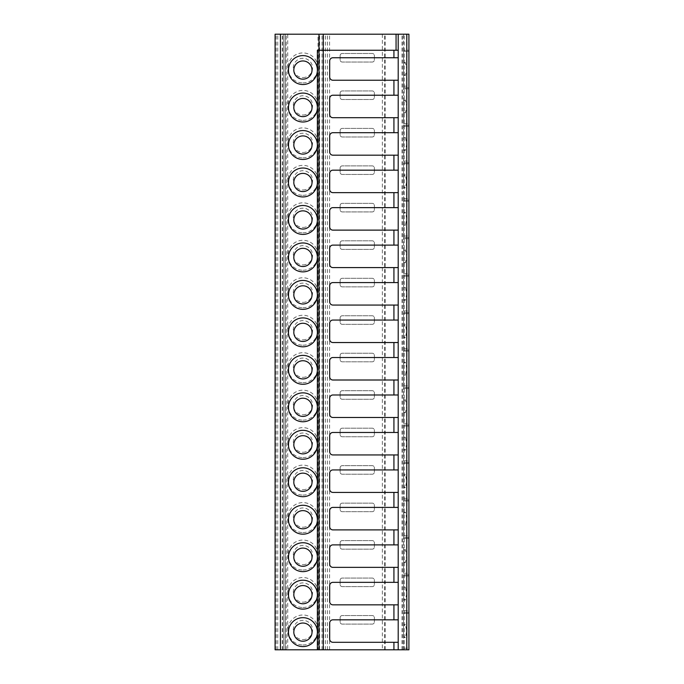 <?xml version="1.0" encoding="UTF-8"?>
<svg xmlns="http://www.w3.org/2000/svg" width="684" height="684" viewBox="0 0 684 684"><rect width="100%" height="100%" fill="white"/><g stroke="black" fill="none" stroke-linecap="round" stroke-linejoin="round"><path stroke-width="0.51" stroke-dasharray="3.42 2.56" d="M317.376 50.257L398.208 50.257M318.983 649.8L318.983 34.2M275.088 649.8L275.088 34.2L285.254 34.2L275.088 34.2L283.792 34.2L283.783 649.8L275.088 649.8L285.254 649.8L285.254 34.2L285.254 649.8L275.088 649.8M276.199 649.8L276.199 34.2M285.254 649.8L285.254 34.2M286.254 649.8L286.254 34.2L283.792 34.2L283.792 649.8L287.716 649.8L287.716 34.2L286.254 34.2M408.912 649.8L318.017 649.8L318.017 34.2L287.716 34.2M318.017 649.8L287.716 649.8M302.926 120.384A14.988 14.988 -90 0 0 317.915 105.396A14.988 14.988 -90 0 0 302.926 90.408A14.988 14.988 -90 0 0 287.93 105.396A14.988 14.988 -90 0 0 302.926 120.384M302.926 157.859A14.988 14.988 -90 0 0 317.915 142.87A14.988 14.988 -90 0 0 302.926 127.882A14.988 14.988 -90 0 0 287.93 142.87A14.988 14.988 -90 0 0 302.926 157.859M302.926 195.325A14.988 14.988 -90 0 0 317.915 180.337A14.988 14.988 -90 0 0 302.926 165.348A14.988 14.988 -90 0 0 287.93 180.337A14.988 14.988 -90 0 0 302.926 195.325M302.926 232.799A14.988 14.988 -90 0 0 317.915 217.811A14.988 14.988 -90 0 0 302.926 202.823A14.988 14.988 -90 0 0 287.93 217.811A14.988 14.988 -90 0 0 302.926 232.799M302.926 270.266A14.988 14.988 -90 0 0 317.915 255.277A14.988 14.988 -90 0 0 302.926 240.289A14.988 14.988 -90 0 0 287.93 255.277A14.988 14.988 -90 0 0 302.926 270.266M302.926 307.74A14.988 14.988 -90 0 0 317.915 292.752A14.988 14.988 -90 0 0 302.926 277.764A14.988 14.988 -90 0 0 287.93 292.752A14.988 14.988 -90 0 0 302.926 307.74M302.926 345.215A14.988 14.988 -90 0 0 317.915 330.227A14.988 14.988 -90 0 0 302.926 315.238A14.988 14.988 -90 0 0 287.93 330.227A14.988 14.988 -90 0 0 302.926 345.215M302.926 382.681A14.988 14.988 -90 0 0 317.915 367.693A14.988 14.988 -90 0 0 302.926 352.705A14.988 14.988 -90 0 0 287.93 367.693A14.988 14.988 -90 0 0 302.926 382.681M302.926 420.156A14.988 14.988 -90 0 0 317.915 405.167A14.988 14.988 -90 0 0 302.926 390.179A14.988 14.988 -90 0 0 287.93 405.167A14.988 14.988 -90 0 0 302.926 420.156M302.926 457.622A14.988 14.988 -90 0 0 317.915 442.634A14.988 14.988 -90 0 0 302.926 427.645A14.988 14.988 -90 0 0 287.93 442.634A14.988 14.988 -90 0 0 302.926 457.622M302.926 495.096A14.988 14.988 -90 0 0 317.915 480.108A14.988 14.988 -90 0 0 302.926 465.12A14.988 14.988 -90 0 0 287.93 480.108A14.988 14.988 -90 0 0 302.926 495.096M302.926 532.571A14.988 14.988 -90 0 0 317.915 517.583A14.988 14.988 -90 0 0 302.926 502.595A14.988 14.988 -90 0 0 287.93 517.583A14.988 14.988 -90 0 0 302.926 532.571M302.926 570.037A14.988 14.988 -90 0 0 317.915 555.049A14.988 14.988 -90 0 0 302.926 540.061A14.988 14.988 -90 0 0 287.93 555.049A14.988 14.988 -90 0 0 302.926 570.037M302.926 607.512A14.988 14.988 -90 0 0 317.915 592.524A14.988 14.988 -90 0 0 302.926 577.535A14.988 14.988 -90 0 0 287.93 592.524A14.988 14.988 -90 0 0 302.926 607.512M302.926 644.986A14.988 14.988 -90 0 0 317.915 629.99A14.988 14.988 -90 0 0 302.926 615.001A14.988 14.988 -90 0 0 287.93 629.99A14.988 14.988 -90 0 0 302.926 644.986M302.926 82.909A14.988 14.988 -90 0 0 317.915 67.921A14.988 14.988 -90 0 0 302.926 52.933A14.988 14.988 -90 0 0 287.93 67.921A14.988 14.988 -90 0 0 302.926 82.909M302.926 77.557A9.636 9.636 -90 0 0 312.554 67.921A9.636 9.636 -90 0 0 302.926 58.285A9.636 9.636 -90 0 0 293.291 67.921A9.636 9.636 -90 0 0 302.926 77.557M302.926 115.032A9.636 9.636 -90 0 0 312.554 105.396A9.636 9.636 -90 0 0 302.926 95.76A9.636 9.636 -90 0 0 293.291 105.396A9.636 9.636 -90 0 0 302.926 115.032M302.926 152.506A9.636 9.636 -90 0 0 312.554 142.87A9.636 9.636 -90 0 0 302.926 133.235A9.636 9.636 -90 0 0 293.291 142.87A9.636 9.636 -90 0 0 302.926 152.506M302.926 189.972A9.636 9.636 -90 0 0 312.554 180.337A9.636 9.636 -90 0 0 302.926 170.701A9.636 9.636 -90 0 0 293.291 180.337A9.636 9.636 -90 0 0 302.926 189.972M302.926 227.447A9.636 9.636 -90 0 0 312.554 217.811A9.636 9.636 -90 0 0 302.926 208.175A9.636 9.636 -90 0 0 293.291 217.811A9.636 9.636 -90 0 0 302.926 227.447M302.926 264.913A9.636 9.636 -90 0 0 312.554 255.277A9.636 9.636 -90 0 0 302.926 245.642A9.636 9.636 -90 0 0 293.291 255.277A9.636 9.636 -90 0 0 302.926 264.913M302.926 302.388A9.636 9.636 -90 0 0 312.554 292.752A9.636 9.636 -90 0 0 302.926 283.116A9.636 9.636 -90 0 0 293.291 292.752A9.636 9.636 -90 0 0 302.926 302.388M302.926 339.863A9.636 9.636 -90 0 0 312.554 330.227A9.636 9.636 -90 0 0 302.926 320.591A9.636 9.636 -90 0 0 293.291 330.227A9.636 9.636 -90 0 0 302.926 339.863M302.926 377.329A9.636 9.636 -90 0 0 312.554 367.693A9.636 9.636 -90 0 0 302.926 358.057A9.636 9.636 -90 0 0 293.291 367.693A9.636 9.636 -90 0 0 302.926 377.329M302.926 414.803A9.636 9.636 -90 0 0 312.554 405.167A9.636 9.636 -90 0 0 302.926 395.532A9.636 9.636 -90 0 0 293.291 405.167A9.636 9.636 -90 0 0 302.926 414.803M302.926 452.269A9.636 9.636 -90 0 0 312.554 442.634A9.636 9.636 -90 0 0 302.926 432.998A9.636 9.636 -90 0 0 293.291 442.634A9.636 9.636 -90 0 0 302.926 452.269M302.926 489.744A9.636 9.636 -90 0 0 312.554 480.108A9.636 9.636 -90 0 0 302.926 470.472A9.636 9.636 -90 0 0 293.291 480.108A9.636 9.636 -90 0 0 302.926 489.744M302.926 527.219A9.636 9.636 -90 0 0 312.554 517.583A9.636 9.636 -90 0 0 302.926 507.947A9.636 9.636 -90 0 0 293.291 517.583A9.636 9.636 -90 0 0 302.926 527.219M302.926 564.685A9.636 9.636 -90 0 0 312.554 555.049A9.636 9.636 -90 0 0 302.926 545.413A9.636 9.636 -90 0 0 293.291 555.049A9.636 9.636 -90 0 0 302.926 564.685M302.926 602.159A9.636 9.636 -90 0 0 312.554 592.524A9.636 9.636 -90 0 0 302.926 582.888A9.636 9.636 -90 0 0 293.291 592.524A9.636 9.636 -90 0 0 302.926 602.159M302.926 639.625A9.636 9.636 -90 0 0 312.554 629.99A9.636 9.636 -90 0 0 302.926 620.362A9.636 9.636 -90 0 0 293.291 629.99A9.636 9.636 -90 0 0 302.926 639.625M319.59 649.8L319.59 34.2L318.017 34.2M322.053 649.8L322.053 34.2L319.59 34.2M325.456 649.8L325.456 34.2L322.053 34.2M384.493 649.8L384.493 34.2L325.456 34.2M340.128 93.084A2.138 2.138 0 0 1 342.265 90.946L372.241 90.946A2.138 2.138 0 0 1 374.387 93.084L374.387 97.367A2.138 2.138 0 0 1 372.241 99.505L342.265 99.505A2.138 2.138 0 0 1 340.128 97.367L340.128 93.084A2.138 2.138 0 0 1 342.265 90.946L372.241 90.946A2.138 2.138 0 0 1 374.387 93.084L374.387 97.367A2.138 2.138 0 0 1 372.241 99.505L342.265 99.505A2.138 2.138 0 0 1 340.128 97.367L340.128 93.084M340.128 130.558A2.138 2.138 0 0 1 342.265 128.412L372.241 128.412A2.138 2.138 0 0 1 374.387 130.558L374.387 134.833A2.138 2.138 0 0 1 372.241 136.98L342.265 136.98A2.138 2.138 0 0 1 340.128 134.833L340.128 130.558A2.138 2.138 0 0 1 342.265 128.412L372.241 128.412A2.138 2.138 0 0 1 374.387 130.558L374.387 134.833A2.138 2.138 0 0 1 372.241 136.98L342.265 136.98A2.138 2.138 0 0 1 340.128 134.833L340.128 130.558M340.128 168.025A2.138 2.138 0 0 1 342.265 165.887L372.241 165.887A2.138 2.138 0 0 1 374.387 168.025L374.387 172.308A2.138 2.138 0 0 1 372.241 174.446L342.265 174.446A2.138 2.138 0 0 1 340.128 172.308L340.128 168.025A2.138 2.138 0 0 1 342.265 165.887L372.241 165.887A2.138 2.138 0 0 1 374.387 168.025L374.387 172.308A2.138 2.138 0 0 1 372.241 174.446L342.265 174.446A2.138 2.138 0 0 1 340.128 172.308L340.128 168.025M340.128 205.499A2.138 2.138 0 0 1 342.265 203.353L372.241 203.353A2.138 2.138 0 0 1 374.387 205.499L374.387 209.783A2.138 2.138 0 0 1 372.241 211.92L342.265 211.92A2.138 2.138 0 0 1 340.128 209.783L340.128 205.499A2.138 2.138 0 0 1 342.265 203.353L372.241 203.353A2.138 2.138 0 0 1 374.387 205.499L374.387 209.783A2.138 2.138 0 0 1 372.241 211.92L342.265 211.92A2.138 2.138 0 0 1 340.128 209.783L340.128 205.499M340.128 242.965A2.138 2.138 0 0 1 342.265 240.828L372.241 240.828A2.138 2.138 0 0 1 374.387 242.965L374.387 247.249A2.138 2.138 0 0 1 372.241 249.395L342.265 249.395A2.138 2.138 0 0 1 340.128 247.249L340.128 242.965A2.138 2.138 0 0 1 342.265 240.828L372.241 240.828A2.138 2.138 0 0 1 374.387 242.965L374.387 247.249A2.138 2.138 0 0 1 372.241 249.395L342.265 249.395A2.138 2.138 0 0 1 340.128 247.249L340.128 242.965M340.128 280.44A2.138 2.138 0 0 1 342.265 278.303L372.241 278.303A2.138 2.138 0 0 1 374.387 280.44L374.387 284.724A2.138 2.138 0 0 1 372.241 286.861L342.265 286.861A2.138 2.138 0 0 1 340.128 284.724L340.128 280.44A2.138 2.138 0 0 1 342.265 278.303L372.241 278.303A2.138 2.138 0 0 1 374.387 280.44L374.387 284.724A2.138 2.138 0 0 1 372.241 286.861L342.265 286.861A2.138 2.138 0 0 1 340.128 284.724L340.128 280.44M340.128 317.915A2.138 2.138 0 0 1 342.265 315.769L372.241 315.769A2.138 2.138 0 0 1 374.387 317.915L374.387 322.19A2.138 2.138 0 0 1 372.241 324.336L342.265 324.336A2.138 2.138 0 0 1 340.128 322.19L340.128 317.915A2.138 2.138 0 0 1 342.265 315.769L372.241 315.769A2.138 2.138 0 0 1 374.387 317.915L374.387 322.19A2.138 2.138 0 0 1 372.241 324.336L342.265 324.336A2.138 2.138 0 0 1 340.128 322.19L340.128 317.915M340.128 355.381A2.138 2.138 0 0 1 342.265 353.243L372.241 353.243A2.138 2.138 0 0 1 374.387 355.381L374.387 359.664A2.138 2.138 0 0 1 372.241 361.81L342.265 361.81A2.138 2.138 0 0 1 340.128 359.664L340.128 355.381A2.138 2.138 0 0 1 342.265 353.243L372.241 353.243A2.138 2.138 0 0 1 374.387 355.381L374.387 359.664A2.138 2.138 0 0 1 372.241 361.81L342.265 361.81A2.138 2.138 0 0 1 340.128 359.664L340.128 355.381M340.128 392.855A2.138 2.138 0 0 1 342.265 390.709L372.241 390.709A2.138 2.138 0 0 1 374.387 392.855L374.387 397.139A2.138 2.138 0 0 1 372.241 399.276L342.265 399.276A2.138 2.138 0 0 1 340.128 397.139L340.128 392.855A2.138 2.138 0 0 1 342.265 390.709L372.241 390.709A2.138 2.138 0 0 1 374.387 392.855L374.387 397.139A2.138 2.138 0 0 1 372.241 399.276L342.265 399.276A2.138 2.138 0 0 1 340.128 397.139L340.128 392.855M340.128 430.322A2.138 2.138 0 0 1 342.265 428.184L372.241 428.184A2.138 2.138 0 0 1 374.387 430.322L374.387 434.605A2.138 2.138 0 0 1 372.241 436.751L342.265 436.751A2.138 2.138 0 0 1 340.128 434.605L340.128 430.322A2.138 2.138 0 0 1 342.265 428.184L372.241 428.184A2.138 2.138 0 0 1 374.387 430.322L374.387 434.605A2.138 2.138 0 0 1 372.241 436.751L342.265 436.751A2.138 2.138 0 0 1 340.128 434.605L340.128 430.322M340.128 467.796A2.138 2.138 0 0 1 342.265 465.659L372.241 465.659A2.138 2.138 0 0 1 374.387 467.796L374.387 472.08A2.138 2.138 0 0 1 372.241 474.217L342.265 474.217A2.138 2.138 0 0 1 340.128 472.08L340.128 467.796A2.138 2.138 0 0 1 342.265 465.659L372.241 465.659A2.138 2.138 0 0 1 374.387 467.796L374.387 472.08A2.138 2.138 0 0 1 372.241 474.217L342.265 474.217A2.138 2.138 0 0 1 340.128 472.08L340.128 467.796M340.128 505.271A2.138 2.138 0 0 1 342.265 503.125L372.241 503.125A2.138 2.138 0 0 1 374.387 505.271L374.387 509.554A2.138 2.138 0 0 1 372.241 511.692L342.265 511.692A2.138 2.138 0 0 1 340.128 509.554L340.128 505.271A2.138 2.138 0 0 1 342.265 503.125L372.241 503.125A2.138 2.138 0 0 1 374.387 505.271L374.387 509.554A2.138 2.138 0 0 1 372.241 511.692L342.265 511.692A2.138 2.138 0 0 1 340.128 509.554L340.128 505.271M340.128 542.737A2.138 2.138 0 0 1 342.265 540.599L372.241 540.599A2.138 2.138 0 0 1 374.387 542.737L374.387 547.02A2.138 2.138 0 0 1 372.241 549.166L342.265 549.166A2.138 2.138 0 0 1 340.128 547.02L340.128 542.737A2.138 2.138 0 0 1 342.265 540.599L372.241 540.599A2.138 2.138 0 0 1 374.387 542.737L374.387 547.02A2.138 2.138 0 0 1 372.241 549.166L342.265 549.166A2.138 2.138 0 0 1 340.128 547.02L340.128 542.737M340.128 580.212A2.138 2.138 0 0 1 342.265 578.066L372.241 578.066A2.138 2.138 0 0 1 374.387 580.212L374.387 584.495A2.138 2.138 0 0 1 372.241 586.633L342.265 586.633A2.138 2.138 0 0 1 340.128 584.495L340.128 580.212A2.138 2.138 0 0 1 342.265 578.066L372.241 578.066A2.138 2.138 0 0 1 374.387 580.212L374.387 584.495A2.138 2.138 0 0 1 372.241 586.633L342.265 586.633A2.138 2.138 0 0 1 340.128 584.495L340.128 580.212M340.128 617.678A2.138 2.138 0 0 1 342.265 615.54L372.241 615.54A2.138 2.138 0 0 1 374.387 617.678L374.387 621.961A2.138 2.138 0 0 1 372.241 624.107L342.265 624.107A2.138 2.138 0 0 1 340.128 621.961L340.128 617.678A2.138 2.138 0 0 1 342.265 615.54L372.241 615.54A2.138 2.138 0 0 1 374.387 617.678L374.387 621.961A2.138 2.138 0 0 1 372.241 624.107L342.265 624.107A2.138 2.138 0 0 1 340.128 621.961L340.128 617.678M340.128 55.609A2.138 2.138 0 0 1 342.265 53.472L372.241 53.472A2.138 2.138 0 0 1 374.387 55.609L374.387 59.893A2.138 2.138 0 0 1 372.241 62.039L342.265 62.039A2.138 2.138 0 0 1 340.128 59.893L340.128 55.609A2.138 2.138 0 0 1 342.265 53.472L372.241 53.472A2.138 2.138 0 0 1 374.387 55.609L374.387 59.893A2.138 2.138 0 0 1 372.241 62.039L342.265 62.039A2.138 2.138 0 0 1 340.128 59.893L340.128 55.609M385.229 649.8L385.229 34.2L384.493 34.2M406.989 649.8L406.989 34.2L385.229 34.2M408.912 34.2L406.989 34.2M408.912 648.193L408.912 612.325L408.912 613.411L403.56 613.411L403.56 612.325L403.56 648.193L403.56 613.411L408.912 613.411L408.912 648.193L403.56 648.193M408.912 610.726L408.912 574.859L408.912 575.937L403.56 575.937L403.56 574.859L403.56 610.726L403.56 575.937L408.912 575.937L408.912 610.726L403.56 610.726M408.912 573.252L408.912 537.385L408.912 538.462L403.56 538.462L403.56 537.385L403.56 573.252L403.56 538.462L408.912 538.462L408.912 573.252L403.56 573.252M408.912 535.777L408.912 499.919L408.912 500.996L403.56 500.996L403.56 499.919L403.56 535.777L403.56 500.996L408.912 500.996L408.912 535.777L403.56 535.777M408.912 498.311L408.912 462.444L408.912 463.521L403.56 463.521L403.56 462.444L403.56 498.311L403.56 463.521L408.912 463.521L408.912 498.311L403.56 498.311M408.912 460.836L408.912 424.969L408.912 426.055L403.56 426.055L403.56 424.969L403.56 460.836L403.56 426.055L408.912 426.055L408.912 460.836L403.56 460.836M408.912 423.37L408.912 387.503L408.912 388.58L403.56 388.58L403.56 387.503L403.56 423.37L403.56 388.58L408.912 388.58L408.912 423.37L403.56 423.37M408.912 385.896L408.912 350.028L408.912 351.106L403.56 351.106L403.56 350.028L403.56 385.896L403.56 351.106L408.912 351.106L408.912 385.896L403.56 385.896M408.912 348.421L408.912 312.562L408.912 313.64L403.56 313.64L403.56 312.562L403.56 348.421L403.56 313.64L408.912 313.64L408.912 348.421L403.56 348.421M408.912 310.955L408.912 275.088L408.912 276.165L403.56 276.165L403.56 275.088L403.56 310.955L403.56 276.165L408.912 276.165L408.912 310.955L403.56 310.955M408.912 273.48L408.912 237.613L408.912 238.699L403.56 238.699L403.56 237.613L403.56 273.48L403.56 238.699L408.912 238.699L408.912 273.48L403.56 273.48M408.912 236.014L408.912 200.147L408.912 201.224L403.56 201.224L403.56 200.147L403.56 236.014L403.56 201.224L408.912 201.224L408.912 236.014L403.56 236.014M408.912 198.54L408.912 162.672L408.912 163.75L403.56 163.75L403.56 162.672L403.56 198.54L403.56 163.75L408.912 163.75L408.912 198.54L403.56 198.54M408.912 161.065L408.912 125.198L408.912 126.283L403.56 126.283L403.56 125.198L403.56 161.065L403.56 126.283L408.912 126.283L408.912 161.065L403.56 161.065M408.912 123.599L408.912 87.732L408.912 88.809L403.56 88.809L403.56 87.732L403.56 123.599L403.56 88.809L408.912 88.809L408.912 123.599L403.56 123.599M408.912 86.124L408.912 50.257L408.912 51.343L403.56 51.343L403.56 50.257L408.912 50.257L403.56 50.257L403.56 86.124L403.56 51.343L408.912 51.343L408.912 86.124L403.56 86.124M403.56 649.8L406.775 649.8L403.56 649.8L403.56 636.274L405.407 637.488L406.741 631.067L405.407 624.637L403.56 625.86L403.56 624.637L403.56 637.488L403.56 598.799L405.407 600.013L406.741 593.592L405.407 587.171L403.56 588.385L403.56 587.171L403.56 600.013L403.56 561.325L405.407 562.547L406.741 556.118L405.407 549.697L403.56 550.919L403.56 549.697L403.56 562.547L403.56 523.859L405.407 525.073L406.741 518.652L405.407 512.231L403.56 513.445L403.56 512.231L403.56 525.073L403.56 486.384L405.407 487.606L406.741 481.177L405.407 474.756L403.56 475.97L403.56 474.756L403.56 487.606L403.56 448.918L405.407 450.132L406.741 443.711L405.407 437.281L403.56 438.504L403.56 437.281L403.56 450.132L403.56 411.443L405.407 412.657L406.741 406.236L405.407 399.815L403.56 401.029L403.56 399.815L403.56 412.657L403.56 373.968L405.407 375.191L406.741 368.762L405.407 362.34L403.56 363.563L403.56 362.34L403.56 375.191L403.56 336.502L405.407 337.716L406.741 331.295L405.407 324.874L403.56 326.088L403.56 324.874L403.56 337.716L403.56 299.028L405.407 300.25L406.741 293.821L405.407 287.4L403.56 288.614L403.56 287.4L403.56 300.25L403.56 261.562L405.407 262.776L406.741 256.355L405.407 249.925L403.56 251.148L403.56 249.925L403.56 262.776L403.56 224.087L405.407 225.301L406.741 218.88L405.407 212.459L403.56 213.673L403.56 212.459L403.56 225.301L403.56 186.612L405.407 187.835L406.741 181.405L405.407 174.984L403.56 176.198L403.56 174.984L403.56 187.835L403.56 149.146L405.407 150.36L406.741 143.939L405.407 137.51L403.56 138.732L403.56 137.51L403.56 150.36L403.56 111.672L405.407 112.886L406.741 106.465L405.407 100.044L403.56 101.258L403.56 100.044L403.56 112.886L403.56 62.569L403.56 75.42L403.56 74.197L405.407 75.42L406.741 68.999L405.407 62.569L403.56 63.792L403.56 34.2L402.064 34.2L406.775 34.2L403.56 34.2M406.775 649.8L406.775 34.2L406.775 649.8M398.208 649.8L398.208 34.2M398.208 642.302L332.903 642.302A3.215 3.215 0 0 1 329.688 639.095L329.688 623.038A3.215 3.215 0 0 1 332.903 619.824L398.208 619.824M398.208 57.755L332.903 57.755A3.215 3.215 0 0 0 329.688 60.961L329.688 77.027A3.215 3.215 0 0 0 332.903 80.233L398.208 80.233M398.208 95.221L332.903 95.221A3.215 3.215 0 0 0 329.688 98.436L329.688 114.493A3.215 3.215 0 0 0 332.903 117.708L398.208 117.708M398.208 132.696L332.903 132.696A3.215 3.215 0 0 0 329.688 135.911L329.688 151.968A3.215 3.215 0 0 0 332.903 155.183L398.208 155.183M398.208 170.171L332.903 170.171A3.215 3.215 0 0 0 329.688 173.377L329.688 189.442A3.215 3.215 0 0 0 332.903 192.649L398.208 192.649M398.208 207.637L332.903 207.637A3.215 3.215 0 0 0 329.688 210.852L329.688 226.908A3.215 3.215 0 0 0 332.903 230.123L398.208 230.123M398.208 245.111L332.903 245.111A3.215 3.215 0 0 0 329.688 248.318L329.688 264.383A3.215 3.215 0 0 0 332.903 267.589L398.208 267.589M398.208 282.577L332.903 282.577A3.215 3.215 0 0 0 329.688 285.792L329.688 301.849A3.215 3.215 0 0 0 332.903 305.064L398.208 305.064M398.208 320.052L332.903 320.052A3.215 3.215 0 0 0 329.688 323.267L329.688 339.324A3.215 3.215 0 0 0 332.903 342.539L398.208 342.539M398.208 357.527L332.903 357.527A3.215 3.215 0 0 0 329.688 360.733L329.688 376.798A3.215 3.215 0 0 0 332.903 380.005L398.208 380.005M398.208 394.993L332.903 394.993A3.215 3.215 0 0 0 329.688 398.208L329.688 414.265A3.215 3.215 0 0 0 332.903 417.479L398.208 417.479M398.208 432.468L332.903 432.468A3.215 3.215 0 0 0 329.688 435.682L329.688 451.739A3.215 3.215 0 0 0 332.903 454.946L398.208 454.946M398.208 469.934L332.903 469.934A3.215 3.215 0 0 0 329.688 473.148L329.688 489.205A3.215 3.215 0 0 0 332.903 492.42L398.208 492.42M398.208 507.408L332.903 507.408A3.215 3.215 0 0 0 329.688 510.623L329.688 526.68A3.215 3.215 0 0 0 332.903 529.895L398.208 529.895M398.208 544.883L332.903 544.883A3.215 3.215 0 0 0 329.688 548.089L329.688 564.155A3.215 3.215 0 0 0 332.903 567.361L398.208 567.361M398.208 582.349L332.903 582.349A3.215 3.215 0 0 0 329.688 585.564L329.688 601.621A3.215 3.215 0 0 0 332.903 604.836L398.208 604.836M408.912 87.732L403.56 87.732L408.912 87.732M408.912 125.198L403.56 125.198L408.912 125.198M408.912 162.672L403.56 162.672L408.912 162.672M408.912 200.147L403.56 200.147L408.912 200.147M408.912 237.613L403.56 237.613L408.912 237.613M408.912 275.088L403.56 275.088L408.912 275.088M408.912 312.562L403.56 312.562L408.912 312.562M408.912 350.028L403.56 350.028L408.912 350.028M408.912 387.503L403.56 387.503L408.912 387.503M408.912 424.969L403.56 424.969L408.912 424.969M408.912 462.444L403.56 462.444L408.912 462.444M408.912 499.919L403.56 499.919L408.912 499.919M408.912 537.385L403.56 537.385L408.912 537.385M408.912 574.859L403.56 574.859L408.912 574.859M408.912 612.325L403.56 612.325L408.912 612.325M282.577 649.8L282.577 34.2M277.764 649.8L277.764 34.2M280.44 649.8L280.44 34.2M282.261 649.8L282.261 34.2M323.583 649.8L323.583 34.2M327.448 649.8L327.448 34.2M329.577 649.8L329.577 34.2M382.365 34.2L382.365 649.8M402.38 649.8L402.38 34.2M404.201 649.8L404.201 34.2M402.064 649.8L402.064 34.2M403.56 75.42L405.407 75.42M403.56 62.569L405.407 62.569M403.56 112.886L405.407 112.886M403.56 100.044L405.407 100.044M403.56 150.36L405.407 150.36M403.56 137.51L405.407 137.51M403.56 187.835L405.407 187.835M403.56 174.984L405.407 174.984M403.56 225.301L405.407 225.301M403.56 212.459L405.407 212.459M403.56 262.776L405.407 262.776M403.56 249.925L405.407 249.925M403.56 300.25L405.407 300.25M403.56 287.4L405.407 287.4M403.56 337.716L405.407 337.716M403.56 324.874L405.407 324.874M403.56 375.191L405.407 375.191M403.56 362.34L405.407 362.34M403.56 412.657L405.407 412.657M403.56 399.815L405.407 399.815M403.56 450.132L405.407 450.132M403.56 437.281L405.407 437.281M403.56 487.606L405.407 487.606M403.56 474.756L405.407 474.756M403.56 525.073L405.407 525.073M403.56 512.231L405.407 512.231M403.56 562.547L405.407 562.547M403.56 549.697L405.407 549.697M403.56 600.013L405.407 600.013M403.56 587.171L405.407 587.171M403.56 637.488L405.407 637.488M403.56 624.637L405.407 624.637"/><path stroke-width="1.03" d="M275.088 649.8L275.088 34.2L275.088 649.8L275.088 34.2L275.088 649.8L317.376 649.8L317.376 632.273A14.449 14.449 0 0 1 302.926 646.585A14.449 14.449 0 0 1 288.468 632.136A14.449 14.449 0 0 1 302.926 617.678A14.449 14.449 0 0 1 317.376 631.999L317.376 594.798A14.449 14.449 0 0 1 302.926 609.119A14.449 14.449 0 0 1 288.468 594.661A14.449 14.449 0 0 1 302.926 580.212A14.449 14.449 0 0 1 317.376 594.533L317.376 557.323A14.449 14.449 0 0 1 302.926 571.644A14.449 14.449 0 0 1 288.468 557.195A14.449 14.449 0 0 1 302.926 542.737A14.449 14.449 0 0 1 317.376 557.058L317.376 519.857A14.449 14.449 0 0 1 302.926 534.178A14.449 14.449 0 0 1 288.468 519.72A14.449 14.449 0 0 1 302.926 505.271A14.449 14.449 0 0 1 317.376 519.584L317.376 482.382A14.449 14.449 0 0 1 302.926 496.704A14.449 14.449 0 0 1 288.468 482.246A14.449 14.449 0 0 1 302.926 467.796A14.449 14.449 0 0 1 317.376 482.117L317.376 444.908A14.449 14.449 0 0 1 302.926 459.229A14.449 14.449 0 0 1 288.468 444.78A14.449 14.449 0 0 1 302.926 430.322A14.449 14.449 0 0 1 317.376 444.643L317.376 407.442A14.449 14.449 0 0 1 302.926 421.763A14.449 14.449 0 0 1 288.468 407.305A14.449 14.449 0 0 1 302.926 392.855A14.449 14.449 0 0 1 317.376 407.177L317.376 369.967A14.449 14.449 0 0 1 302.926 384.288A14.449 14.449 0 0 1 288.468 369.839A14.449 14.449 0 0 1 302.926 355.381A14.449 14.449 0 0 1 317.376 369.702L317.376 332.501A14.449 14.449 0 0 1 302.926 346.814A14.449 14.449 0 0 1 288.468 332.364A14.449 14.449 0 0 1 302.926 317.915A14.449 14.449 0 0 1 317.376 332.227L317.376 295.026A14.449 14.449 0 0 1 302.926 309.348A14.449 14.449 0 0 1 288.468 294.889A14.449 14.449 0 0 1 302.926 280.44A14.449 14.449 0 0 1 317.376 294.761L317.376 257.552A14.449 14.449 0 0 1 302.926 271.873A14.449 14.449 0 0 1 288.468 257.423A14.449 14.449 0 0 1 302.926 242.965A14.449 14.449 0 0 1 317.376 257.287L317.376 220.086A14.449 14.449 0 0 1 302.926 234.407A14.449 14.449 0 0 1 288.468 219.949A14.449 14.449 0 0 1 302.926 205.499A14.449 14.449 0 0 1 317.376 219.821L317.376 182.611A14.449 14.449 0 0 1 302.926 196.932A14.449 14.449 0 0 1 288.468 182.483A14.449 14.449 0 0 1 302.926 168.025A14.449 14.449 0 0 1 317.376 182.346L317.376 145.145A14.449 14.449 0 0 1 302.926 159.458A14.449 14.449 0 0 1 288.468 145.008A14.449 14.449 0 0 1 302.926 130.558A14.449 14.449 0 0 1 317.376 144.871L317.376 107.67A14.449 14.449 0 0 1 302.926 121.991A14.449 14.449 0 0 1 288.468 107.533A14.449 14.449 0 0 1 302.926 93.084A14.449 14.449 0 0 1 317.376 107.405L317.376 70.195A14.449 14.449 0 0 1 302.926 84.517A14.449 14.449 0 0 1 288.468 70.067A14.449 14.449 0 0 1 302.926 55.609A14.449 14.449 0 0 1 317.376 69.93L317.376 50.257L398.208 50.257L398.208 34.2L408.912 34.2L408.912 649.8L408.912 34.2M275.088 34.2L398.208 34.2M393.924 50.257L393.924 57.755L332.903 57.755A3.215 3.215 0 0 0 329.688 60.961L329.688 77.027A3.215 3.215 0 0 0 332.903 80.233L393.924 80.233L393.924 95.221L332.903 95.221A3.215 3.215 0 0 0 329.688 98.436L329.688 114.493A3.215 3.215 0 0 0 332.903 117.708L393.924 117.708L393.924 132.696L332.903 132.696A3.215 3.215 0 0 0 329.688 135.911L329.688 151.968A3.215 3.215 0 0 0 332.903 155.183L393.924 155.183L393.924 170.171L332.903 170.171A3.215 3.215 0 0 0 329.688 173.377L329.688 189.442A3.215 3.215 0 0 0 332.903 192.649L393.924 192.649L393.924 207.637L332.903 207.637A3.215 3.215 0 0 0 329.688 210.852L329.688 226.908A3.215 3.215 0 0 0 332.903 230.123L393.924 230.123L393.924 245.111L332.903 245.111A3.215 3.215 0 0 0 329.688 248.318L329.688 264.383A3.215 3.215 0 0 0 332.903 267.589L393.924 267.589L393.924 282.577L332.903 282.577A3.215 3.215 0 0 0 329.688 285.792L329.688 301.849A3.215 3.215 0 0 0 332.903 305.064L393.924 305.064L393.924 320.052L332.903 320.052A3.215 3.215 0 0 0 329.688 323.267L329.688 339.324A3.215 3.215 0 0 0 332.903 342.539L393.924 342.539L393.924 357.527L332.903 357.527A3.215 3.215 0 0 0 329.688 360.733L329.688 376.798A3.215 3.215 0 0 0 332.903 380.005L393.924 380.005L393.924 394.993L332.903 394.993A3.215 3.215 0 0 0 329.688 398.208L329.688 414.265A3.215 3.215 0 0 0 332.903 417.479L393.924 417.479L393.924 432.468L332.903 432.468A3.215 3.215 0 0 0 329.688 435.682L329.688 451.739A3.215 3.215 0 0 0 332.903 454.946L393.924 454.946L393.924 469.934L332.903 469.934A3.215 3.215 0 0 0 329.688 473.148L329.688 489.205A3.215 3.215 0 0 0 332.903 492.42L393.924 492.42L393.924 507.408L332.903 507.408A3.215 3.215 0 0 0 329.688 510.623L329.688 526.68A3.215 3.215 0 0 0 332.903 529.895L393.924 529.895L393.924 544.883L332.903 544.883A3.215 3.215 0 0 0 329.688 548.089L329.688 564.155A3.215 3.215 0 0 0 332.903 567.361L393.924 567.361L393.924 582.349L332.903 582.349A3.215 3.215 0 0 0 329.688 585.564L329.688 601.621A3.215 3.215 0 0 0 332.903 604.836L393.924 604.836L393.924 619.824L332.903 619.824A3.215 3.215 0 0 0 329.688 623.038L329.688 639.095A3.215 3.215 0 0 0 332.903 642.302L398.208 642.302L398.208 649.8L406.775 649.8L406.775 34.2M398.208 642.302L398.208 50.257M317.376 649.8L318.983 649.8L318.983 34.2M318.983 649.8L398.208 649.8M406.775 649.8L408.912 649.8M393.924 619.824L398.208 619.824M393.924 57.755L398.208 57.755M393.924 80.233L398.208 80.233M393.924 95.221L398.208 95.221M393.924 117.708L398.208 117.708M393.924 132.696L398.208 132.696M393.924 155.183L398.208 155.183M393.924 170.171L398.208 170.171M393.924 192.649L398.208 192.649M393.924 207.637L398.208 207.637M393.924 230.123L398.208 230.123M393.924 245.111L398.208 245.111M393.924 267.589L398.208 267.589M393.924 282.577L398.208 282.577M393.924 305.064L398.208 305.064M393.924 320.052L398.208 320.052M393.924 342.539L398.208 342.539M393.924 357.527L398.208 357.527M393.924 380.005L398.208 380.005M393.924 394.993L398.208 394.993M393.924 417.479L398.208 417.479M393.924 432.468L398.208 432.468M393.924 454.946L398.208 454.946M393.924 469.934L398.208 469.934M393.924 492.42L398.208 492.42M393.924 507.408L398.208 507.408M393.924 529.895L398.208 529.895M393.924 544.883L398.208 544.883M393.924 567.361L398.208 567.361M393.924 582.349L398.208 582.349M393.924 604.836L398.208 604.836M302.926 623.038A9.097 9.097 0 0 1 312.024 632.136A9.097 9.097 0 0 1 302.926 641.233A9.097 9.097 0 0 1 293.821 632.136A9.097 9.097 0 0 1 302.926 623.038M302.926 585.564A9.097 9.097 0 0 1 312.024 594.661A9.097 9.097 0 0 1 302.926 603.767A9.097 9.097 0 0 1 293.821 594.661A9.097 9.097 0 0 1 302.926 585.564M302.926 548.089A9.097 9.097 0 0 1 312.024 557.195A9.097 9.097 0 0 1 302.926 566.292A9.097 9.097 0 0 1 293.821 557.195A9.097 9.097 0 0 1 302.926 548.089M302.926 510.623A9.097 9.097 0 0 1 312.024 519.72A9.097 9.097 0 0 1 302.926 528.817A9.097 9.097 0 0 1 293.821 519.72A9.097 9.097 0 0 1 302.926 510.623M302.926 473.148A9.097 9.097 0 0 1 312.024 482.246A9.097 9.097 0 0 1 302.926 491.351A9.097 9.097 0 0 1 293.821 482.246A9.097 9.097 0 0 1 302.926 473.148M302.926 435.682A9.097 9.097 0 0 1 312.024 444.78A9.097 9.097 0 0 1 302.926 453.877A9.097 9.097 0 0 1 293.821 444.78A9.097 9.097 0 0 1 302.926 435.682M302.926 398.208A9.097 9.097 0 0 1 312.024 407.305A9.097 9.097 0 0 1 302.926 416.411A9.097 9.097 0 0 1 293.821 407.305A9.097 9.097 0 0 1 302.926 398.208M302.926 360.733A9.097 9.097 0 0 1 312.024 369.839A9.097 9.097 0 0 1 302.926 378.936A9.097 9.097 0 0 1 293.821 369.839A9.097 9.097 0 0 1 302.926 360.733M302.926 323.267A9.097 9.097 0 0 1 312.024 332.364A9.097 9.097 0 0 1 302.926 341.461A9.097 9.097 0 0 1 293.821 332.364A9.097 9.097 0 0 1 302.926 323.267M302.926 285.792A9.097 9.097 0 0 1 312.024 294.889A9.097 9.097 0 0 1 302.926 303.995A9.097 9.097 0 0 1 293.821 294.889A9.097 9.097 0 0 1 302.926 285.792M302.926 248.318A9.097 9.097 0 0 1 312.024 257.423A9.097 9.097 0 0 1 302.926 266.521A9.097 9.097 0 0 1 293.821 257.423A9.097 9.097 0 0 1 302.926 248.318M302.926 210.852A9.097 9.097 0 0 1 312.024 219.949A9.097 9.097 0 0 1 302.926 229.054A9.097 9.097 0 0 1 293.821 219.949A9.097 9.097 0 0 1 302.926 210.852M302.926 173.377A9.097 9.097 0 0 1 312.024 182.483A9.097 9.097 0 0 1 302.926 191.58A9.097 9.097 0 0 1 293.821 182.483A9.097 9.097 0 0 1 302.926 173.377M302.926 135.911A9.097 9.097 0 0 1 312.024 145.008A9.097 9.097 0 0 1 302.926 154.105A9.097 9.097 0 0 1 293.821 145.008A9.097 9.097 0 0 1 302.926 135.911M302.926 98.436A9.097 9.097 0 0 1 312.024 107.533A9.097 9.097 0 0 1 302.926 116.639A9.097 9.097 0 0 1 293.821 107.533A9.097 9.097 0 0 1 302.926 98.436M302.926 60.961A9.097 9.097 0 0 1 312.024 70.067A9.097 9.097 0 0 1 302.926 79.164A9.097 9.097 0 0 1 293.821 70.067A9.097 9.097 0 0 1 302.926 60.961M280.44 649.8L280.44 34.2M396.062 50.257L396.062 34.2M323.267 649.8L323.267 34.2M393.924 642.302L393.924 649.8"/></g></svg>
